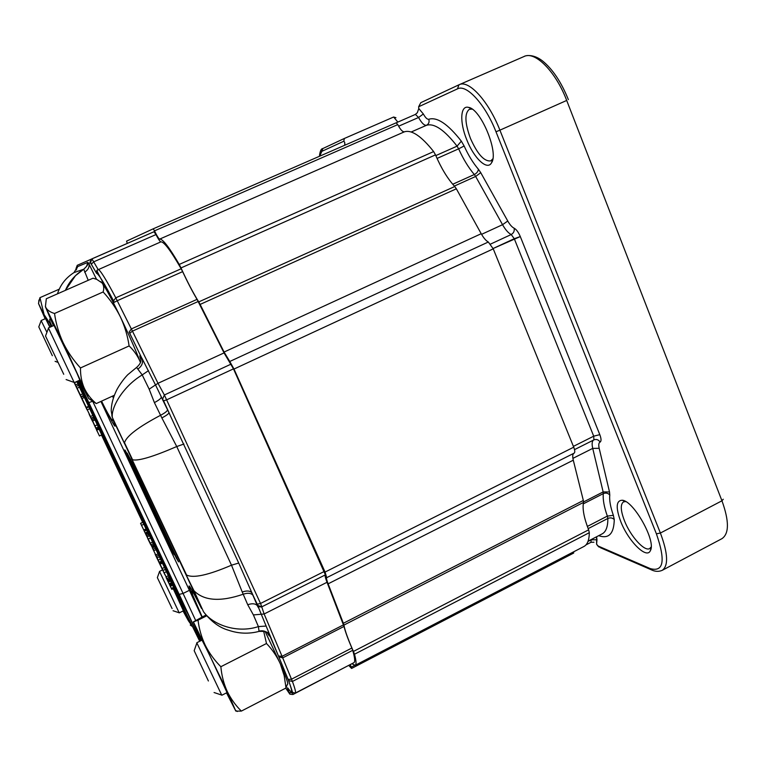 <?xml version="1.0" encoding="UTF-8"?>
<svg xmlns="http://www.w3.org/2000/svg" width="767" height="767" viewBox="0 0 767 767"><rect width="100%" height="100%" fill="white"/><g stroke="black" fill="none" stroke-linecap="round" stroke-linejoin="round"><path stroke-width="1.15" d="M344.91 145.174L344.69 142.326L344.91 145.174M344.402 138.453L393.644 117.015L397.843 122.087L393.644 117.015L395.954 117.734L393.644 117.015L344.325 138.482L343.827 141.224L344.69 142.326L344.786 145.231L344.69 142.326L343.827 141.224L344.325 138.482L322.84 148.549L321.852 151.348L343.827 141.224L321.852 151.348L319.695 156.18L322.84 148.549C321.105 148.606 319.973 151.185 319.436 156.286C319.973 151.185 321.105 148.606 322.84 148.549L344.402 138.453M417.353 112.682L415.292 114.475L417.353 112.682L418.782 108.531L418.648 106.757L420.795 102.673L418.648 106.757L457.487 88.867L458.963 84.801L420.795 102.673L458.896 84.83L457.487 88.867C466.441 83.824 485.281 104.293 495.99 131.78L656.399 533.822L660.397 533.036L721.958 500.793C729.244 521.071 729.225 533.707 721.91 538.683L662.189 570.351C668.594 565.845 667.99 553.4 660.397 533.036L721.958 500.793L723.252 499.24L721.958 500.793C729.244 521.071 729.225 533.707 721.91 538.683L662.189 570.351C668.594 565.845 667.99 553.4 660.397 533.036L499.902 130.169L566.698 100.448L721.958 500.793L566.698 100.448C555.835 71.657 535.05 50.785 524.158 56.461C535.05 50.785 555.835 71.657 566.698 100.448L499.902 130.169C488.637 101.186 468.762 79.576 459.193 84.696L459.193 84.696C468.762 79.576 488.637 101.186 499.902 130.169L660.397 533.036L656.399 533.822C665.708 560.744 663.666 572.335 650.263 568.596L597.829 545.903L596.592 544.244L596.592 536.766L596.975 539.757L591.146 539.815L587.963 541.464L591.146 539.815L596.975 539.757L596.592 544.244L599.238 547.197L597.829 545.903L650.263 568.596L651.145 569.728C654.941 571.645 658.623 571.856 662.189 570.351C658.623 571.856 654.941 571.645 651.145 569.728L650.263 568.596C663.666 572.335 665.708 560.744 656.399 533.822L495.99 131.78L499.902 130.169L495.99 131.78C485.281 104.293 466.441 83.824 457.487 88.867L418.648 106.757L418.782 108.531L417.353 112.682L415.455 114.408L417.353 112.682M600.398 547.705L651.145 569.728L600.398 547.705M620.752 521.55C628.25 541.109 646.859 559.737 650.416 550.553C656.293 541.013 633.475 500.535 622.2 500.237C616.083 500.506 615.604 507.601 620.752 521.55C628.25 541.109 646.859 559.737 650.416 550.553C656.293 541.013 633.475 500.535 622.2 500.237C616.083 500.506 615.604 507.601 620.752 521.55M466.835 139.949C474.006 158.328 487.333 170.955 491.561 162.748C498.962 152.7 480.861 108.924 468.57 107.39C460.181 104.983 459.529 122.423 466.835 139.949C474.006 158.328 487.333 170.955 491.561 162.748C498.962 152.7 480.861 108.924 468.57 107.39C460.181 104.983 459.529 122.423 466.835 139.949M624.472 520.783C630.426 536.171 644.472 551.876 649.687 548.558L651.154 546.986L649.687 548.558C644.472 551.876 630.426 536.171 624.472 520.783C620.58 510.601 620.263 504.303 623.513 501.896C620.263 504.303 620.58 510.601 624.472 520.783M625.671 501.57L623.513 501.896L625.671 501.57M470.468 138.444C477.496 154.225 484.255 161.703 490.755 160.878L492.788 158.903L491.561 162.748L492.788 158.903L490.755 160.878C484.255 161.703 477.496 154.225 470.468 138.444C464.821 123.017 464.447 113.305 469.337 109.307C464.447 113.305 464.821 123.017 470.468 138.444M472.136 109.135L469.337 109.307L472.136 109.135L468.57 107.39L472.136 109.135M351.43 668.316L348.88 665.488L351.43 668.316M200.129 304.413L224.079 352.053L233.993 369.042L325.064 572.067L326.713 577.666C326.224 578.059 326.694 580.111 328.113 583.831L343.932 625.086L583.495 502.414C582.268 508.732 583.975 517.869 588.634 529.834L589.315 532.691C589.2 540.054 587.397 544.656 583.927 546.487L355.198 665.286L351.842 663.752L355.198 665.286C356.511 664.567 356.281 660.886 354.498 654.232C356.281 660.886 356.511 664.567 355.198 665.286L583.927 546.487C587.397 544.656 589.2 540.054 589.315 532.691L588.634 529.834C583.975 517.869 582.268 508.732 583.495 502.414L583.342 500.458L583.495 502.414L343.932 625.086C344.891 630.512 348.055 639.294 353.424 651.442L354.498 654.232L589.315 532.691L354.498 654.232L353.424 651.442C348.055 639.294 344.891 630.512 343.932 625.086L343.367 623.274L583.342 500.458L573.285 460.19L583.342 500.458L343.367 623.274L328.113 583.831L573.285 460.19C572.403 456.518 572.594 454.217 573.841 453.307C572.594 454.217 572.403 456.518 573.285 460.19L328.113 583.831C326.694 580.111 326.224 578.059 326.713 577.666L325.064 572.067L573.726 447.18C574.962 450.44 575.097 452.434 574.128 453.163L326.78 577.637L574.128 453.163C575.097 452.434 574.962 450.44 573.726 447.18L493.248 248.853L573.726 447.18L325.064 572.067L233.993 369.042L493.248 248.853L488.32 242.008L493.248 248.853L233.993 369.042L229.764 361.487L488.32 242.008C486.019 240.79 483.651 238.029 481.206 233.714C483.651 238.029 486.019 240.79 488.32 242.008L229.764 361.487L224.079 352.053L481.206 233.714L456.355 188.807L481.206 233.714L224.079 352.053L200.129 304.413L456.355 188.807L454.754 186.525L456.355 188.807L200.129 304.413L198.739 301.91C193.169 292.956 187.253 281.633 181.002 267.932L435.503 154.876C441.188 168.184 447.602 178.73 454.754 186.525C447.602 178.73 441.188 168.184 435.503 154.876L433.643 151.578L435.503 154.876L181.002 267.932L179.229 264.433L181.002 267.932C187.253 281.633 193.169 292.956 198.739 301.91L200.129 304.413M159.661 239.112C162.671 238.786 169.191 247.223 179.229 264.433L433.643 151.578C421.428 136.181 411.697 129.594 404.458 131.799C411.697 129.594 421.428 136.181 433.643 151.578L179.229 264.433C169.191 247.223 162.671 238.786 159.661 239.112L404.458 131.799C402.589 132.039 400.364 129.633 397.776 124.609C400.364 129.633 402.589 132.039 404.458 131.799L159.661 239.112C158.798 238.882 157.072 236.131 154.503 230.857C157.072 236.131 158.798 238.882 159.661 239.112M153.218 228.815L154.503 230.857L397.776 124.609L396.117 122.835L397.776 124.609L154.503 230.857L153.218 228.815L126.555 241.145L153.218 228.815L396.117 122.835L153.218 228.815M127.159 242.986L126.555 241.145L127.159 242.986M351.248 667.146L351.612 668.431L351.248 667.146L354.622 665.392L351.248 667.146L350.251 664.577L351.248 667.146M573.687 551.809L573.658 553.065L351.612 668.431L573.658 553.065L573.687 551.809M226.505 692.86L235.757 710.951L227.128 691.201L193.361 621.884L205.911 615.029M208.394 680.981L194.176 650.684L208.394 680.981M196.879 642.938L221.711 695.075M166.132 577.589L168.395 582.105L166.343 577.493M169.804 579.325L170.629 581.002L168.395 582.105M167.944 581.156L170.178 580.053M170.571 581.031L174.042 588.251L171.808 589.353L167.427 580.216M153.975 545.826L154.368 546.641M147.322 537.446L144.033 530.687L146.276 529.604L147.475 531.886L147.916 532.816L145.653 533.909L144.474 531.627L147.369 537.418M147.801 532.864L149.297 535.807M140.562 523.315L142.815 522.231L143.841 524.225L146.219 529.307L143.956 530.4L140.562 523.315L143.956 530.4M165.25 569.411L169.967 579.162M83.152 401.266L81.992 398.476L84.341 397.402L88.569 406.328L86.22 407.411L83.277 401.208M78.57 385.35L83.622 396.002L81.273 397.076L76.211 386.395L81.273 397.076M77.39 381.218L180.945 601.088L76.901 381.439M77.534 381.161L181.434 601.702L189.622 617.09L78.359 380.777M76.844 381.467L77.975 383.836L75.617 384.909L74.476 382.618M86.355 407.9L88.694 406.826L89.691 408.744L93.737 417.469L91.407 418.552L86.355 407.9L91.407 418.552M96.469 429.491L91.915 419.827L94.236 418.763L94.974 419.913L98.943 428.437L96.604 429.51L94.926 426.059L96.565 429.443M84.121 397.498L83.45 396.079M78.426 385.389L77.745 383.941M93.593 417.545L94.168 418.792M96.613 430.201L97.764 432.406L96.652 430.057L98.962 428.983L101.762 434.899L99.461 435.963L96.7 430.153M154.177 545.615L151.933 546.813L147.111 536.862L149.373 535.769L150.61 537.983L154.177 545.615L151.933 546.813M155.941 549.651L159.421 556.679L157.149 557.791L156.391 556.401L152.24 547.667L153.122 549.249L155.404 548.146L156.075 549.584L153.793 550.687L152.93 549.124L156.468 556.353L158.75 555.25M152.24 547.667L154.512 546.574L155.404 548.146M159.277 556.756L165.394 569.344L163.122 570.456L161.195 566.554M144.033 530.687L145.212 532.979L147.475 531.886M145.212 532.979L145.653 533.909M141.128 524.551L143.515 529.46L141.166 524.532M163.515 571.655L167.743 580.341L163.515 571.655M166.017 576.65L164.224 572.978L166.017 576.65M140.629 523.42L142.883 522.337M286.024 687.989L287.347 684.317C288.785 684.797 286.465 677.99 280.358 663.886L284.183 675.641L286.024 687.989L241.356 711.095C235.488 705.314 230.752 698.679 227.128 691.201C223.734 683.579 221.644 675.42 220.858 666.715L266.494 643.503C272.323 649.582 276.954 656.379 280.358 663.886L265.267 631.72M235.91 711.114L241.356 711.095M221.845 695.247L227.051 692.582L209.113 654.021L202.018 640.109L196.822 642.727M220.858 666.715C214.386 660.214 209.18 653.043 205.23 645.191C201.472 637.137 199.065 628.787 198.03 620.158L193.361 621.884L201.481 640.387M266.494 643.503L263.656 631.222M198.03 620.158L206.611 615.863M88.694 398.533L96.249 403.576L114.36 395.264M80.487 367.949C73.431 360.279 67.63 351.842 63.095 342.628C58.8 333.271 55.943 323.569 54.534 313.492L103.142 291.968C110.132 299.523 115.884 307.855 120.419 316.963C124.733 326.205 127.629 335.86 129.124 345.936L80.487 367.949C80.372 375.284 81.618 381.985 84.217 388.054C87.045 393.998 90.985 399.118 96.048 403.394L96.249 403.576M129.124 345.936C134.139 350.749 137.868 356.137 140.303 362.091M63.738 374.296L45.521 336.023L63.738 374.296M48.503 328.151L74.15 382.426M54.534 313.492C50.344 312.217 47.506 310.338 46.03 307.864L45.445 306.426L46.298 298.756L93.028 278.2L96.795 279.389L102.212 283.081C103.861 285.458 104.168 288.421 103.142 291.968M140.428 362.417C135.654 350.011 128.99 334.863 120.419 316.963C111.924 299.456 105.856 288.162 102.212 283.081L100.793 281.614M79.222 380.384L88.636 398.38L63.095 342.628L45.406 306.762L53.412 325.697M74.073 382.397L87.093 409.885L74.294 382.628L79.835 380.116L77.007 373.356L54.026 325.419L48.436 327.902M49.913 323.415L44.112 314.662L39.942 297.663L59.27 289.169M39.942 297.663L38.494 303.531M50.133 327.154L38.58 303.684L45.148 318.756M49.903 327.26L45.531 318.583L41.121 320.539L46.921 332.322M52.329 355.706L38.791 326.886L52.329 355.706M187.043 615.709L188.433 620.81L192.086 626.016M183.045 610.983L188.433 620.81L173.39 588.577M159.546 571.501L179.229 612.881L183.399 610.81L173.198 588.673M172.086 608.557L157.35 577.628L172.086 608.557M152.614 541.809L161.367 559.785L152.758 541.742M158.664 554.426L156.794 550.466L158.731 554.397M127.399 488.301L121.915 476.671L127.447 488.282M128.597 490.362L125.989 485.07L128.597 490.362M84.111 395.973L80.132 387.632L84.111 395.973M85.166 398.083L77.036 381.381L85.3 398.025M82.059 391.966L78.598 384.641L82.127 391.937M127.082 485.789L148.175 529.911L127.341 485.664M140.543 513.765L133.496 499.432L140.543 513.765M91.551 411.726L87.122 402.608L91.551 411.726M92.318 413.269L85.981 400.201L92.318 413.269M170.475 579.373L175.461 589.698L170.475 579.373M115.088 462.165L125.069 482.74L115.175 462.118M201.913 617.032L100.928 401.429M349.762 664.826L292.984 694.49L292.495 692.956L289.006 692.457L289.121 693.09L285.717 688.143M76.575 269.907L76.038 268.498L77.237 265.315L154.004 231.73L155.96 234.587C158.453 239.342 160.092 241.758 160.888 241.854C163.994 241.634 170.753 250.608 181.156 268.766L182.623 271.643C187.637 282.371 192.45 291.613 197.052 299.36L224.05 352.906L233.475 368.86L325.4 574.857L261.796 606.831L257.635 605.412L288.574 680.569C292.773 692.083 292.649 694.739 288.21 688.536C286.973 686.887 287.242 688.191 289.006 692.457M325.294 574.905C324.796 575.49 325.371 577.954 327.03 582.287L344.019 626.438C345.227 631.5 347.834 638.7 351.852 648.029L352.715 650.311C354.872 657.808 355.255 661.931 353.884 662.688L295.295 693.09C296.062 692.649 295.103 688.766 292.428 681.46L288.574 680.569M88.215 280.31L83.756 269.227L75.463 275.689L65.406 290.348C69.126 281.652 75.252 274.615 83.756 269.227L86.623 266.312L87.783 262.391L88.78 263.426L90.439 262.765L91.311 264.26L93.67 261.844L91.915 258.853L154.004 231.73M76.038 268.498L77.179 268.038L77.486 266.686L74.016 272.573C65.78 277.846 60.267 284.931 57.487 293.828M202.91 610.407L203.533 611.769C212.689 624.702 236.888 633.753 258.402 626.591L266.139 626.054M202.095 616.936C185.806 581.396 183.812 573.534 201.539 608.509L192.268 588.126L193.946 590.705L203.533 611.769C211.184 621.596 219.535 627.761 228.585 630.244C238.671 633.695 248.824 634.079 259.054 631.394L258.402 626.591L253.388 614.923L247.731 604.732C252.132 603.217 255.334 603.524 257.338 605.633L252.017 592.996L257.635 605.412M230.877 364.22L164.368 394.986L260.531 603.466L257.194 604.185L251.816 592.69C249.86 590.705 246.677 590.475 242.247 592.028L231.5 565.193L238.719 563.045L253.062 595.422M132.279 459.932L132.586 459.778C138.434 461.14 153.16 456.739 176.746 446.538L161.856 417.91C166.142 415.695 168.519 413.969 168.98 412.742L238.719 563.045M154.397 402.608L149.172 389.185L155.5 384.919L168.98 412.627L161.348 397.143C160.974 398.543 158.654 400.364 154.397 402.608L161.856 417.91M192.268 588.126L112.346 417.421L111.215 410.844C111.311 404.602 112.922 398.121 116.057 391.4C117.629 387.603 123.247 379.214 127.773 374.708L136.593 367.431L142.211 374.919C121.857 387.22 110.918 408.408 112.346 417.421L111.829 415.618M138.002 368.985C141.665 366.319 143.122 363.098 142.355 359.311L141.205 358.026C140.112 358.831 143.084 361.669 136.593 367.431L136.545 367.46M140.946 359.944C139.134 354.833 139.508 354.354 142.077 358.515L155.5 384.919L158.012 383.308L132.442 331.123L129.748 333.319L142.346 359.311M259.102 631.155C262.592 630.253 265.622 631.04 268.201 633.504L269.783 635.728C269.85 636.725 269.006 635.757 267.242 632.804M149.172 389.185L142.211 374.919L148.501 370.634M84.658 272.208C88.138 269.84 89.566 267.069 88.943 263.906L96.537 279.284M134.34 468.33L175.538 555.366L134.608 468.206M130.227 459.941L130.831 459.663M130.342 460.066L130.898 459.797M143.285 487.227L137.964 476.441L143.324 487.208M144.34 489.135L140.505 481.197L144.388 489.106M157.523 517.974L159.737 522.193L157.724 517.878M154.33 510.707L162.968 529.009L154.455 510.649M164.406 532.25L167.791 539.489L162.374 528.492L164.579 532.173M165.078 533.602L168.922 541.579L165.212 533.535M173.85 552.077L167.264 538.923L173.898 552.048M133.583 468.838L139.143 480.037L133.583 468.838L134.043 468.627M135.519 472.204L138.3 478.263L135.519 472.204M138.501 479.317L144.081 491.216L138.683 479.231M142.557 487.39L140.773 483.824L142.557 487.39M146.219 495.779L150.418 503.871L146.507 495.645M149.795 503.401L155.576 514.868L150.083 503.257M155.289 515.108L161.492 527.495L155.289 515.108L155.739 514.887M162.748 531.013L167.081 539.412L163.026 530.869M103.056 435.09L94.955 417.881L103.114 435.062M87.735 400.69L85.799 397.105L86.623 399.722L182.872 603.245L78.205 382.33L79.873 385.676L78.176 380.863M110.045 448.628L109.547 448.858M78.742 382.091L78.205 382.33M78.761 382.139L78.282 382.35M78.224 380.844L87.611 400.748M99.7 427.133L107.792 444.016L99.883 427.046M156.736 548.894L144.877 523.861L156.736 548.894M159.44 554.474L180.581 598.711L159.814 554.292M168.903 574.646L173.735 584.272L169.143 574.531M115.932 463.546L108.684 448.398L116.133 463.46M96.249 421.582L92.596 414.439L96.374 421.524M148.376 532.212L144.091 523.736L148.501 532.154M150.14 536.574L156.66 549.795L150.14 536.574M165.509 569.172L160.466 558.481L165.509 569.172M106.987 444.39L100.563 431.169L106.987 444.39M106.201 442.799L101.695 433.556L106.201 442.799M74.485 382.541L77.036 381.851M74.677 382.925L75.617 384.909M74.38 382.666L74.85 383.347L74.447 382.56M79.902 394.065L76.93 387.901L79.902 394.065M81.992 398.476L84.418 397.517M82.059 398.591L86.22 407.411M90.065 415.609L87.064 409.405L90.065 415.609M91.915 419.827L92.625 420.987L94.974 419.913M92.625 420.987L96.489 429.223L98.828 428.139M94.887 425.829L92.999 421.936L94.887 425.829M91.666 419.626L89.586 415.206L91.724 419.607M89.164 414.295L92.491 421.284L89.135 414.266M94.12 424.64L96.287 429.242L94.226 424.592M96.652 430.057L99.116 429.271M96.805 430.335L99.461 435.963M147.111 536.862L148.328 539.096L150.61 537.983M148.328 539.096L150.265 543.199L152.547 542.096M150.265 543.199L151.607 546.066L153.889 544.963M151.607 546.066L151.895 546.718M150.169 543.046L148.424 539.46L150.169 543.046M156.468 556.353L157.149 557.791M153.122 549.249L153.793 550.687M161.128 566.583L157.072 557.657M156.947 557.714L158.251 560.14L160.524 559.028M158.251 560.14L159.268 562.288L161.54 561.185M159.268 562.288L159.584 563.256L161.837 562.163M159.584 563.256L162.211 568.529L164.483 567.417M162.211 568.529L163.122 570.456M164.205 572.767L166.477 571.655M166.123 576.832L168.395 575.72M167.446 579.66L169.718 578.548M167.724 580.264L169.986 579.152M147.695 538.511L150.831 544.886L147.858 538.434M155.126 554.311L164.953 574.838L155.174 554.292M167.379 580.245L169.2 583.821L171.434 582.719M169.2 583.821L169.641 584.751L171.875 583.649M169.641 584.751L169.852 585.374L172.076 584.281M169.852 585.374L171.377 588.433L173.61 587.33M171.377 588.433L171.808 589.353M423.346 113.976L418.782 108.531L423.346 113.976C425.445 117.763 427.257 119.527 428.782 119.259C429.578 121.953 428.82 123.957 426.519 125.28L411.189 132.001L426.519 125.28C428.82 123.957 429.578 121.953 428.782 119.259C437.046 116.699 447.899 123.995 461.331 141.157C447.899 123.995 437.046 116.699 428.782 119.259C427.257 119.527 425.445 117.763 423.346 113.976L418.571 117.485L415.417 114.417L418.571 117.485C421.639 123.046 424.285 125.644 426.519 125.28C434.275 122.979 444.467 129.939 457.074 146.152L461.331 141.157L464.131 145.989C468.378 155.337 473.114 163.064 478.359 169.181C478.177 171.405 476.834 173.189 474.332 174.531L452.731 184.253L474.332 174.531C476.834 173.189 478.177 171.405 478.359 169.181L480.746 172.671L478.359 169.181C473.114 163.064 468.378 155.337 464.131 145.989L461.331 141.157L457.074 146.152L435.809 155.605L457.074 146.152C444.467 129.939 434.275 122.979 426.519 125.28C424.285 125.644 421.639 123.046 418.571 117.485L398.61 126.21L418.571 117.485L423.346 113.976M458.628 148.836L457.074 146.152L458.628 148.836L464.131 145.989L458.628 148.836C463.316 159.172 468.56 167.733 474.332 174.531L475.655 176.468L480.746 172.671L507.754 221.011C509.911 224.789 512.049 227.185 514.139 228.211C514.647 230.982 513.669 233.091 511.206 234.529L490.573 244.079L511.206 234.529C513.669 233.091 514.647 230.982 514.139 228.211C516.383 229.419 518.434 232.2 520.294 236.562C518.434 232.2 516.383 229.419 514.139 228.211C512.049 227.185 509.911 224.789 507.754 221.011L480.746 172.671L475.655 176.468L454.342 186.074L475.655 176.468L474.332 174.531C468.56 167.733 463.316 159.172 458.628 148.836L437.056 158.433L458.628 148.836M502.548 224.693L475.655 176.468L502.548 224.693L507.754 221.011L502.548 224.693C505.472 229.832 508.368 233.11 511.206 234.529L514.274 238.71L520.294 236.562L599.813 434.659L520.294 236.562L493.104 248.518L514.274 238.71L511.206 234.529C508.368 233.11 505.472 229.832 502.548 224.693L481.571 234.347L502.548 224.693M593.716 436.183L514.274 238.71L593.716 436.183L599.813 434.659C601.338 438.762 601.424 441.236 600.072 442.099C598.72 442.799 598.423 444.87 599.19 448.321L592.728 448.388L572.911 458.369L592.728 448.388L599.19 448.321L609.506 491.954L599.19 448.321C598.423 444.87 598.72 442.799 600.072 442.099C601.424 441.236 601.338 438.762 599.813 434.659L593.716 436.183L573.4 446.384L593.716 436.183L593.898 439.884L593.716 436.183M593.869 439.903L594.233 439.74C596.697 439.021 598.644 439.817 600.072 442.099C598.644 439.817 596.697 439.021 594.233 439.74L593.869 439.903M593.62 440.028C592.009 441.15 591.712 443.94 592.728 448.388L603.15 491.915L609.506 491.954L609.784 495.003C609.228 500.17 610.417 506.939 613.36 515.319L607.349 516.105L587.349 526.43L607.349 516.105L613.36 515.319L614.262 519.547L613.36 515.319C610.417 506.939 609.228 500.17 609.784 495.003L609.506 491.954L603.15 491.915L583.543 501.954L603.15 491.915L592.728 448.388C591.712 443.94 592.009 441.15 593.62 440.028M603.313 493.603L603.15 491.915L603.313 493.603C605.825 492.596 607.982 493.066 609.784 495.003C607.982 493.066 605.825 492.596 603.313 493.603C602.737 499.346 604.08 506.843 607.349 516.105L607.857 518.454C610.331 517.437 612.469 517.802 614.262 519.547C613.955 533.784 608.758 539.163 598.682 535.682C608.758 539.163 613.955 533.784 614.262 519.547C612.469 517.802 610.331 517.437 607.857 518.454L588.164 528.626L607.857 518.454L607.349 516.105C604.08 506.843 602.737 499.346 603.313 493.603L583.236 503.89L603.313 493.603M602.172 533.87C606.007 531.828 607.905 526.689 607.857 518.454C607.905 526.689 606.007 531.828 602.172 533.87L588.068 541.186L602.172 533.87M591.089 539.613L591.021 542.279L591.089 539.613M523.947 56.557L459.193 84.696L524.158 56.461C524.388 56.01 532.279 53.076 542.355 60.794C552.566 69.04 561.233 81.983 568.366 99.624C561.233 81.983 552.566 69.04 542.355 60.794C532.279 53.076 524.388 56.01 524.158 56.461L523.947 56.557M198.739 301.91L454.754 186.525L198.739 301.91M353.424 651.442L588.634 529.834L353.424 651.442M51.216 326.675C48.963 321.315 49.203 321.21 51.926 326.358M78.483 380.72L200.59 640.838M142.633 522.317L101.493 435.023M199.708 641.279L173.85 588.347M145.835 534.513L148.079 533.429M146.42 535.692L148.673 534.609M144.33 531.263L146.583 530.17M143.784 529.987L146.046 528.894M141.579 525.309L143.841 524.225M129.796 459.356L172.268 549.939L178.558 561.866L132.068 462.271L127.054 453.019L129.796 459.356L130.591 459.155M129.489 458.925L125.395 450.68L126.852 454.802L174.234 554.809L129.489 458.925M124.618 443.777L112.816 419.204C118.003 432.626 114.225 426.625 101.455 401.179M197.052 299.36L131.33 328.947L129.144 332.082L129.748 333.319M129.192 332.236L142.355 359.311M113.545 300.856L114.264 302.313L117.226 300.731L115.788 297.817L113.545 300.856C104.101 282.908 98.454 273.742 96.604 273.378L91.311 264.26M155.96 234.587L93.67 261.844L98.09 269.409C100.036 269.716 105.942 279.178 115.788 297.817L181.156 268.766M160.888 241.854L97.016 270.214C96.479 270.789 101.973 280.962 113.506 300.731L114.273 302.294M182.623 271.643L117.226 300.731L132.442 331.123L198.202 301.489M224.05 352.906L158.012 383.308L164.368 394.986L162.633 399.061M233.475 368.86L166.842 399.751L163.582 400.863L160.83 396.031M324.345 571.425L260.531 603.466L261.796 606.831L325.4 574.857M327.03 582.287L264.126 613.993L261.739 606.86M253.388 614.923L264.126 613.993L282.707 657.856L278.737 656.792M343.501 624.856L282.103 656.303L278.431 656.015M344.019 626.438L282.707 657.856L292.428 681.46L352.715 650.311M351.852 648.029L291.479 679.207L288.095 679.447M112.442 396.136L113.382 397.929M74.016 272.573L83.756 269.227C89.509 263.848 86.901 264.232 88.138 263.551L88.943 263.906L96.489 279.265M185.806 574.167L193.946 590.705C203.897 600.877 220.311 602.047 243.206 594.233L247.731 604.732M242.247 592.028L243.206 594.233C247.636 592.718 250.847 592.996 252.842 595.096L257.99 607.119L258.038 606.62L261.442 606.985M131.972 459.27L186.582 575.02C193.313 578.433 208.279 575.154 231.5 565.193L176.746 446.538L183.936 444.026M132.576 459.749L124.513 442.741C126.402 436.135 138.424 426.979 160.571 415.273C164.838 413.029 167.177 411.227 167.57 409.866L167.57 409.731M96.604 273.378L97.016 270.214L96.048 272.39L91.302 264.193C91.35 261.825 88.205 264.011 91.915 258.853L90.439 262.765M77.486 266.686L87.783 262.391M261.796 606.831C255.89 606.592 259.064 606.218 257.194 604.185L257.156 604.147M288.775 689.332L288.21 688.536M289.916 694.058L289.121 693.09M88.847 402.589L92.682 401.256L183.073 593.447L189.516 590.264M78.512 380.71L179.19 594.387L183.073 593.447L195.575 620.292M200.666 640.79L179.133 594.31M126.852 454.802L127.466 454.678M170.082 545.481L169.421 545.558M124.877 449.941L173.016 552.825M172.92 552.441L174.234 554.809M178.558 561.866L176.477 558.242L176.698 557.475M176.573 558.635L172.45 549.977M182.009 601.414L181.434 601.702M183.39 604.281L182.814 604.559M76.23 386.415L78.579 385.341L76.211 386.395M77.16 388.236L79.519 387.162M80.334 394.938L82.692 393.864M81.11 396.654L83.459 395.58M86.383 407.929L88.723 406.855M87.342 409.827L89.691 408.744M90.506 416.5L92.845 415.417M91.254 418.168L93.603 417.095M94.945 425.896L97.284 424.813M95.98 428.111L98.32 427.027M151.032 544.838L153.314 543.726M155.72 554.972L157.983 553.87M152.384 547.906L154.656 546.804M159.536 563.112L161.799 562.01M160.063 564.224L162.326 563.122M166.89 578.452L169.152 577.34M169.775 585.135L172 584.042M170.293 586.295L172.517 585.202M591.021 542.279L593.936 542.24L591.021 542.279L585.959 544.906L591.021 542.279M574.521 449.625L593.898 439.884L574.521 449.625M396.194 122.806L415.417 114.417L396.194 122.806M625.46 501.455L622.2 500.237L625.46 501.455M651.145 547.226L650.416 550.553L651.145 547.226M214.07 692.524L221.807 695.103M194.176 650.684L196.918 642.842M66.115 379.56L74.255 382.465M45.521 336.023L48.542 328.036M193.744 622.421L193.792 621.816M235.737 710.443L237.329 711.498M88.636 398.38L96.048 403.394M38.58 303.684L38.935 300.05M55.09 361.334L57.717 362.273M38.791 326.886L41.169 320.596M190.254 625.047L192.268 626.399M162.527 569.919L159.517 571.396M173.064 610.733L179.219 612.804M157.35 577.628L159.565 571.453M101.57 401.131C107.754 413.787 111.531 420.249 112.902 420.537M202.172 616.898L192.69 595.019L191.865 590.849M160.83 396.04L169.977 414.746L163.582 400.863M295.295 693.09L292.63 692.457L288.708 680.789L278.92 657.089L269.543 635.114L268.201 633.504C267.712 631.864 264.653 631.155 259.054 631.394M292.984 694.49C287.529 694.24 290.329 693.416 289.082 692.582L287.846 688.766L288.613 689.102M52.07 326.291C49.73 321.891 49.126 319.369 50.248 318.736M172.287 549.958L127.399 453.508M170.006 579.229L167.743 580.341M172.067 584.32L169.852 585.413"/></g></svg>
